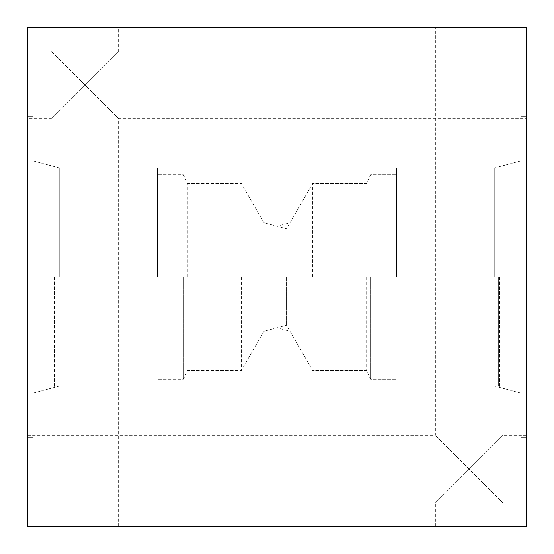 <?xml version="1.0" encoding="UTF-8"?>
<svg xmlns="http://www.w3.org/2000/svg" width="554" height="554" viewBox="0 0 554 554"><rect width="100%" height="100%" fill="white"/><g stroke="black" fill="none" stroke-linecap="round" stroke-linejoin="round"><path stroke-width="0.42" stroke-dasharray="2.77 2.08" d="M526.3 415.978L526.037 445.001L526.3 415.978M526.3 432.612L526.3 441.926L526.037 432.612M526.3 415.188L526.037 444.973L526.037 415.188M526.3 412.038L526.3 445.049L526.037 412.038M526.3 412.086L526.3 445.741L526.037 412.086M526.3 412.321L526.3 444.329L526.037 412.321M526.3 431.566L526.3 426.109L526.3 435.936L526.037 431.566M526.3 438.013L526.037 445.741L526.3 438.013M526.3 433.837L526.037 426.109L526.3 433.837M526.3 429.412L526.3 415.542L526.037 429.412M526.3 412.19L526.3 444.897L526.037 412.19M526.3 526.3L526.3 27.7L27.7 27.7L27.7 526.3L526.3 526.3M526.3 481.925L526.3 472.098L526.3 491.723L526.037 475.194L526.037 488.628L526.037 472.098L526.037 491.723L526.037 472.098L526.037 491.723L526.037 472.098L526.037 491.723L526.3 481.925M526.3 490.318L526.037 458.74L526.3 490.318M526.3 277L526.3 437.715L526.3 277M526.3 469.127L526.3 435.389L526.3 469.127M526.3 84.873L526.3 51.134L526.3 84.873M526.3 483.995L526.037 491.723L526.3 483.995M526.3 479.826L526.037 472.098L526.3 479.826M526.3 458.74L526.037 485.969L526.3 458.74M526.3 485.941L526.037 467.438L526.3 485.941M526.3 486.017L526.037 471.149L526.3 486.017M526.3 464.474L526.3 486.682L526.037 464.474M241.322 277L241.322 370.488L241.322 277M263.967 277L263.967 331.257L263.967 277M187.342 277L187.342 183.512L187.342 277M183.422 277L183.422 379.296L183.422 277M157.502 277L157.502 167.89L157.502 277M59.264 277L59.264 167.89L59.264 277M54.403 277L54.403 387.412L54.403 277M54.375 277L54.375 387.44L54.375 277M54.299 277L54.299 387.44L54.299 277M32.901 277L32.901 393.174L32.901 277M286.536 277L286.536 325.212L286.536 277M32.852 277L32.852 437.715L32.852 277M27.7 277L27.7 437.715L27.7 277M277 277L277 327.767L277 277M312.678 277L312.678 183.512L312.671 277M290.033 277L290.033 222.743L290.033 277M366.658 277L366.658 370.488L366.651 277M370.578 277L370.578 379.296L370.578 277M396.498 277L396.498 167.89L396.498 277M494.736 277L494.736 167.89L494.736 277M499.597 277L499.597 387.412L499.597 277M499.625 277L499.625 387.44L499.625 277M499.701 277L499.701 387.44L499.708 277M521.099 277L521.099 160.826L521.099 277M521.148 277L521.148 437.715L521.148 277M469.127 469.127L435.389 435.389L469.127 469.127L502.866 435.389L469.127 469.127L502.866 502.866L469.127 469.127L435.389 502.866L469.127 469.127M469.127 27.7L435.389 27.7L469.127 27.7M469.127 526.3L435.389 526.3L469.127 526.3M84.873 84.873L51.134 51.134L84.873 84.873L118.611 51.134L84.873 84.873L118.611 118.611L84.873 84.873L51.134 118.611L84.873 84.873M84.873 27.7L118.611 27.7L84.873 27.7M84.873 526.3L51.134 526.3L84.873 526.3M27.7 469.127L27.7 435.389L27.7 469.127M27.7 84.873L27.7 51.134L27.7 84.873M370.571 277L370.571 379.296L370.571 277M498.344 277L498.344 386.076L498.344 277M499.75 277L499.75 387.44L499.75 277M263.967 222.743L241.322 183.512L187.342 183.512L183.422 174.704L157.502 174.704L183.422 174.704L187.342 183.512L241.322 183.512L263.967 222.743L286.536 228.788L312.671 183.512L366.658 183.512L370.578 174.704L396.498 174.704L370.571 174.704L366.651 183.512L312.671 183.512L290.033 222.743L277 226.233L263.967 222.743M263.967 331.257L241.322 370.488L187.342 370.488L183.422 379.296L157.502 379.296L183.422 379.296L187.342 370.488L241.322 370.488L263.967 331.257L286.536 325.212L312.671 370.488L366.658 370.488L370.578 379.296L396.498 379.296L370.571 379.296L366.651 370.488L312.671 370.488L290.033 331.257L277 327.767L263.967 331.257M157.502 167.89L59.264 167.89L32.852 160.826L59.264 167.89L157.502 167.89M157.502 386.11L59.264 386.11L32.852 393.174L59.264 386.11L157.502 386.11M32.852 116.285L27.7 116.285L32.852 116.285M32.852 437.715L27.7 437.715L32.852 437.715M396.498 386.11L494.736 386.11L521.148 393.174L499.708 387.44L498.344 386.076L396.498 386.076M396.498 167.89L494.736 167.89L521.148 160.826L499.708 166.56L498.344 167.924L396.498 167.924M521.148 437.715L526.3 437.715L521.148 437.715M521.148 116.285L526.3 116.285L521.148 116.285M526.3 435.389L502.866 435.389L502.866 27.7M27.7 435.389L435.389 435.389L435.389 27.7M502.866 526.3L502.866 502.866L526.3 502.866M435.389 526.3L435.389 502.866L27.7 502.866M526.3 51.134L118.611 51.134L118.611 27.7M27.7 51.134L51.134 51.134L51.134 27.7M118.611 526.3L118.611 118.611L526.3 118.611M51.134 526.3L51.134 118.611L27.7 118.611"/><path stroke-width="0.83" d="M526.3 27.7L526.3 526.3L27.7 526.3L27.7 27.7L526.3 27.7"/></g></svg>
